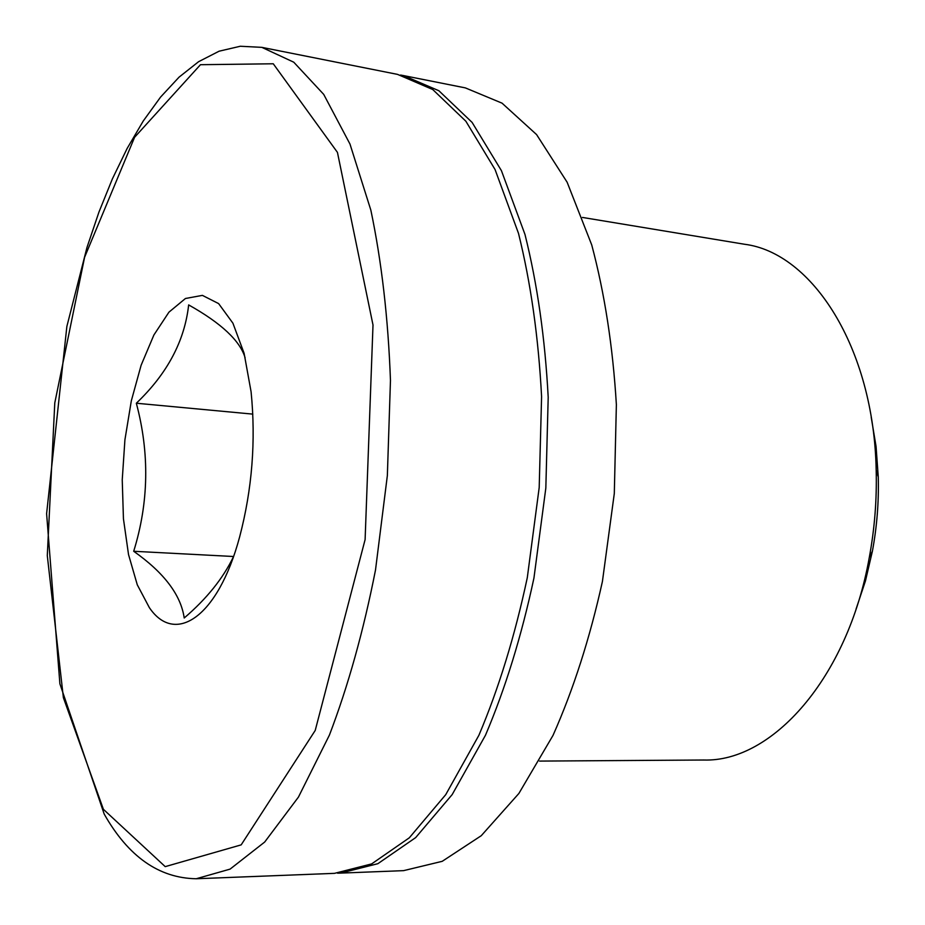 <?xml version="1.0" encoding="UTF-8"?>
<svg xmlns="http://www.w3.org/2000/svg" width="925" height="925" viewBox="0 0 925 925"><rect width="100%" height="100%" fill="white"/><g stroke="black" fill="none" stroke-linecap="round" stroke-linejoin="round"><path stroke-width="1.39" d="M149.353 607.632L137.282 584.797L128.517 554.514L123.441 518.809L122.239 479.844L124.921 439.791L131.315 400.86L141.132 365.213L153.897 334.989L168.94 312.164L185.439 298.498L202.39 295.376L218.624 303.597L232.927 323.207L244.096 353.257L251.091 391.795C255.971 440.855 252.155 489.221 239.644 536.893C217.999 617.715 174.964 645.569 149.353 607.632M233.482 556.665C223.133 578.31 206.703 598.753 184.214 617.993C180.884 594.925 164.049 572.679 133.697 551.277C148.798 502.599 149.677 453.25 136.333 403.231C167.217 373.769 184.665 341.001 188.654 304.903C221.329 323.218 240.153 340.874 245.125 357.871M261.844 47.36L397.565 74.393L432.75 89.528L465.865 121.233L495.072 169.552L518.509 233.401C530.788 282.934 538.477 337.347 541.587 396.64L539.194 487.533L527.296 577.686C514.924 635.753 498.795 688.281 478.896 735.282L445.734 794.656L409.312 837.807L371.63 863.915L334.515 873.35L196.227 878.75L230.082 869.118L264.689 842.039L298.44 797.096L329.427 735.063C348.182 685.876 363.537 630.862 375.504 570.008L387.355 475.554L390.466 380.406C388.188 318.431 381.655 261.694 370.856 210.172L349.974 144.046L323.704 94.373L293.757 62.195L261.844 47.36L240.303 46.25L219.098 51.199L198.609 61.686L179.057 77.157L160.58 97.079L143.259 120.99L127.164 148.405L112.376 178.907L98.952 212.068L86.962 247.495L66.866 326.456L46.608 513.687L59.894 683.841L104.19 814.058C128.286 856.585 158.973 878.149 196.227 878.75M400.548 75.041L403.543 75.584L438.866 90.731L472.108 122.412L501.431 170.674L524.972 234.418C537.321 283.871 545.056 338.18 548.201 397.345L545.831 488.065L533.945 578.021C521.561 635.961 505.397 688.397 485.452 735.294L452.198 794.552L415.66 837.611L377.863 863.696L340.597 873.107L337.556 873.177M403.543 75.584L465.368 87.898L502.044 103.161L536.592 134.599L567.129 182.225L591.722 244.905C604.661 293.456 612.882 346.713 616.374 404.664L614.304 493.464L602.418 581.478C589.884 638.169 573.408 689.483 553.011 735.398L518.89 793.453L481.266 835.691L442.208 861.325L403.589 870.645L340.597 873.107M582.449 217.433L744.475 244.246C811.93 252.664 873.824 347.314 876.183 470.097C876.935 499.512 874.634 528.695 869.269 557.625C847.682 678.522 771.716 762.281 703.763 760.015L539.541 761.09M871.188 417.117L876.056 446.428L878.264 476.953C878.912 501.905 876.958 526.637 872.402 551.173L865.442 580.981L856.03 609.159M233.539 556.503L133.697 551.277M252.826 414.123L136.333 403.231M103.403 809.317L63.386 697.681L47.291 555.59L54.783 402.918L84.591 257.289L134.599 137.27L200.471 64.704L273.268 63.779L337.44 152.382L373.006 325.01L365.109 539.587L315.217 730.449L241.171 844.872L165.217 866.632L103.403 809.317M878.264 476.953L876.183 470.097M872.402 551.173L869.269 557.625"/></g></svg>
